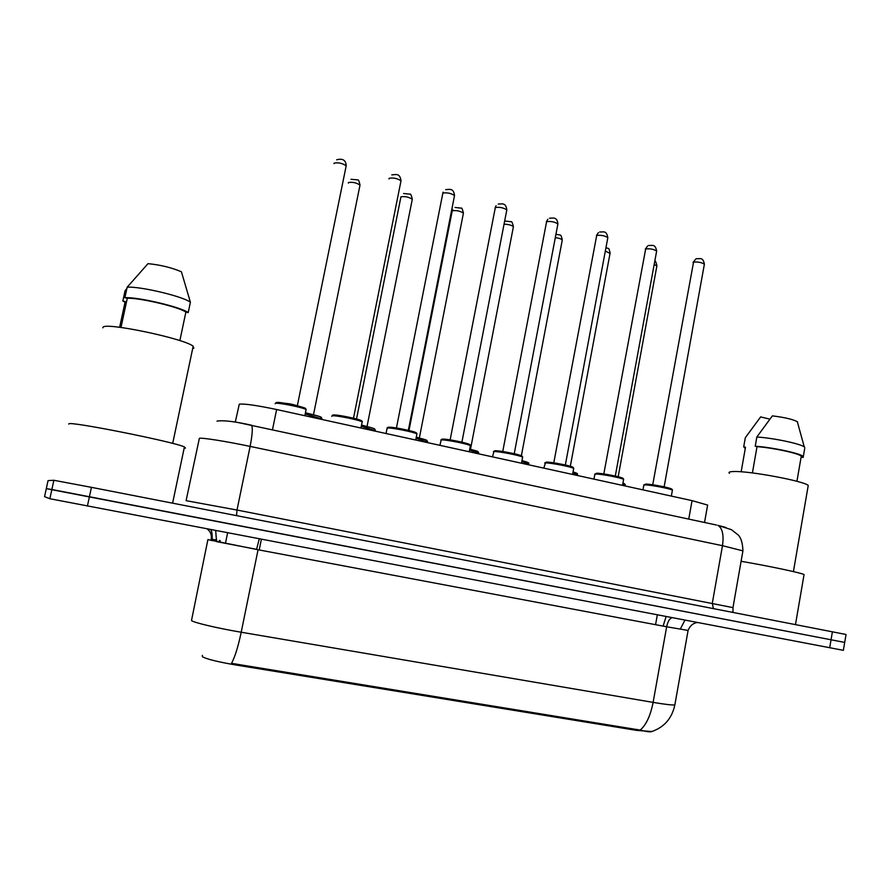 <?xml version="1.0" encoding="UTF-8"?>
<svg xmlns="http://www.w3.org/2000/svg" width="891" height="891" viewBox="0 0 891 891"><rect width="100%" height="100%" fill="white"/><g stroke="black" fill="none" stroke-linecap="round" stroke-linejoin="round"><path stroke-width="1.34" d="M235.28 422.089L239.289 404.18C244.279 403.567 256.731 405.349 276.622 409.526L692.051 500.631L707.632 505.063L707.487 505.854M202.346 655.386L202.391 656.7C206.489 659.073 217.604 661.835 235.725 664.976L636.564 730.375L651.922 731.522M640.206 730.108C646.209 724.873 650.508 715.629 653.114 702.386L241.205 632.231L258.056 549.747L207.893 539.612L191.487 620.57C193.703 622.609 217.727 628.278 241.205 632.231C238.153 646.721 234.912 657.101 231.515 663.35L640.206 730.108C645.875 731.533 649.55 732.068 651.254 731.723C664.073 727.435 671.937 718.502 674.843 704.937L675.01 704.046M843.376 650.285L844.701 642.411L46.31 488.636M843.365 650.33L49.851 498.726L44.561 496.655L46.31 488.624L51.856 489.504L844.701 642.411L846.038 634.481L91.439 487.344L53.861 480.282L48.047 480.617M184.159 448.14L185.462 448.073L184.415 446.926C174.101 441.813 67.783 420.608 68.83 423.927L68.796 424.083M192.656 348.637L193.804 348.192L193.158 346.287C185.629 338.803 103.401 321.562 102.955 327.442L102.877 327.832M119.65 327.287L125.186 301.548L122.847 301.002L125.052 302.194M122.847 301.002L125.074 290.689L126.878 288.539M179.848 340.629L185.885 312.095C179.102 307.005 139.386 297.605 127.279 298.285L120.998 327.454M185.885 312.095L188.201 312.641L190.396 302.272L181.419 271.788C171.451 267.567 160.313 264.861 147.995 263.647L127.157 287.225L124.896 297.728L127.279 298.285M190.396 302.272L190.128 302.082C182.933 296.38 139.508 286.078 127.157 287.225M188.201 312.641C181.653 307.217 137.403 296.725 124.896 297.728M803.949 575.207L804.061 574.539C800.419 572.713 769.111 566.097 741.1 561.285M808.014 486.776L808.237 485.484C804.796 481.218 749.531 470.86 733.872 471.528C729.651 471.617 728.181 472.219 729.462 473.321M741.156 471.796L745.422 447.594M769.802 419.126L760.647 416.899L745.322 437.715L743.718 446.781L745.244 448.619M745.489 447.204L743.718 446.781M804.718 448.396L803.136 457.506L801.377 457.094L801.276 456.192C799.194 453.441 772.965 447.772 757.027 446.647L752.405 472.943M797.668 422.044L797.322 421.721C792.945 419.338 784.626 417.389 772.363 415.874L756.838 437.013L755.223 446.224L757.027 446.647M804.729 447.293L804.261 446.903C800.352 443.685 772.931 437.949 756.838 437.013M803.147 456.459C800.92 453.486 772.085 447.304 755.223 446.224M225.434 543.421L227.617 532.851M636.564 730.375L636.742 729.384M655.564 624.68L657.324 614.879M235.725 664.976L235.937 663.906M259.203 549.959L261.375 539.3M272.49 429.707L276.622 409.526M688.743 519.108L692.051 500.631M259.27 538.899L256.586 549.346L216.446 541.594M671.981 617.675C669.509 618.621 667.738 621.651 666.657 626.774L258.056 549.747M688.097 630.438L666.657 626.774L653.114 702.386C664.82 704.347 672.07 705.204 674.843 704.937L688.064 630.594C691.138 622.107 698.522 622.508 697.43 622.586L697.564 622.553M829.688 647.779L832.406 631.752M87.407 506.088L91.439 487.344M49.851 498.726L53.861 480.282M210.978 540.425L211.223 539.211L216.725 540.035M219.42 540.503L220.2 540.637M207.235 528.964C210.577 531.604 211.902 535.012 211.223 539.211M666.68 626.663L663.104 626.106M219.086 542.14L219.364 540.77M215.689 530.579L216.513 541.26M666.123 616.55L663.127 625.994M238.866 422.702L716.409 525.022M742.804 551.551L742.927 550.861L722.478 545.693L250.115 446.402C226.269 441.357 201.745 437.481 199.361 438.316L186.108 500.608M236.561 515.622L237.006 510.042L250.115 446.402C252.398 434.585 252.877 427.524 251.552 425.207C234.623 421.443 223.106 420.084 217.003 421.131M186.096 500.664L237.006 510.042L732.959 607.617M48.047 480.605L46.31 488.624M731.388 612.061L732.981 612.173L732.992 607.473L742.927 550.861C742.637 543.098 741.056 537.808 738.182 534.968L731.422 529.666L717.912 525.378C722.434 528.174 723.96 534.945 722.478 545.693L712.31 603.252L713.346 608.553M717.756 525.311L726.087 527.517M305.981 410.194L306.103 409.57C303.519 407.555 277.424 402.298 275.286 403.367L275.196 403.812M285.009 403.345C288.84 403.523 292.916 404.336 297.238 405.784M346.053 166.517L346.198 165.793C342.322 163.209 338.29 162.329 334.103 163.131L333.991 163.666M276.533 402.554C279.262 401.373 309.89 408.145 305.323 408.913M321.774 418.915L305.357 414.003M321.673 419.405L321.885 418.369C320.482 416.999 324.536 417.266 305.546 413.09C315.113 415.017 320.404 416.498 321.384 417.523M359.875 185.707L360.009 185.072C356.355 182.688 352.502 181.853 348.448 182.544L348.336 183.078M305.602 412.8L313.509 414.805M362.047 422.501L362.169 421.9C359.741 419.984 334.626 414.961 331.931 415.852L331.831 416.398M341.42 415.807L353.437 418.191M400.861 181.53L401.006 180.84C397.319 178.389 393.365 177.543 389.133 178.289L388.999 178.935M333.156 415.05C336.052 414.115 362.793 419.75 361.668 421.053M396.484 427.981L408.312 430.32M454.399 196.198L454.521 195.541C451.035 193.224 447.137 192.4 442.86 193.091L396.439 427.97M416.799 434.507L416.91 433.939C414.649 432.113 390.425 427.312 387.229 428.048M388.42 427.257C391.806 426.488 417.356 431.801 416.398 433.071M470.281 446.246L470.392 445.7C468.265 443.963 444.876 439.363 441.212 439.954L439.909 445.333M450.155 439.876L461.894 442.148M506.689 210.532L506.812 209.908C503.493 207.703 499.662 206.912 495.329 207.547L450.133 439.876M442.37 439.163C446.202 438.55 470.648 443.584 469.858 444.821M522.538 457.707L522.638 457.194C520.645 455.546 498.024 451.124 493.937 451.581L492.478 456.86M502.758 451.47L514.23 453.708L557.9 223.942C554.737 221.848 550.972 221.091 546.595 221.67L502.758 451.47M495.062 450.801C499.283 450.323 522.705 455.089 522.093 456.303M557.788 224.543L557.9 223.942C557.02 216.201 552.665 218.362 549.569 218.172M375.222 430.587L361.3 426.254M375.111 431.121L375.323 430.063C373.674 428.649 378.218 429.195 361.479 425.341C369.687 427.067 374.131 428.359 374.81 429.206M412.177 199.862L412.299 199.261C408.824 197 405.037 196.187 400.939 196.833L356.523 418.993M361.546 425.04L367.07 426.577M427.468 441.992L416.064 438.261M427.346 442.582L427.557 441.49C425.764 440.031 430.453 440.822 416.242 437.358C424.617 439.241 428.036 440.41 426.488 440.856M463.298 213.706L463.42 213.127C460.112 210.978 456.392 210.198 452.249 210.788L408.98 430.476M416.297 437.08L419.405 438.071M478.545 453.151L469.557 450.011M478.422 453.775L478.634 452.673C476.941 451.247 481.04 452.027 469.724 449.131L478.111 451.793M513.294 227.25L513.405 226.704C511.612 225.189 508.494 224.332 504.061 224.142M469.757 448.964L470.571 449.32M573.604 468.911L573.693 468.432C571.844 466.862 549.914 462.607 545.437 462.941L543.811 468.12M607.729 238.231L607.829 237.663C604.822 235.669 601.102 234.946 596.703 235.469L553.779 462.83L565.373 465.024M546.539 462.162C551.117 461.816 573.581 466.338 573.136 467.519M623.522 479.87L623.611 479.414C621.873 477.921 600.601 473.812 595.756 474.045L594.798 474.58L593.952 479.113M603.764 473.934L615.347 476.072M656.544 251.618L656.645 251.084C653.771 249.19 650.107 248.478 645.674 248.957L603.82 473.912M596.836 473.266C601.726 473.032 623.321 477.342 623.032 478.489M672.337 490.585L672.415 490.15C670.789 488.736 650.118 484.771 644.939 484.893L643.77 485.406L642.957 489.861M652.646 484.771L664.207 486.865M704.291 264.705L704.38 264.204C701.629 262.399 698.021 261.72 693.554 262.143L652.724 484.749M645.997 484.125C651.176 484.002 671.948 488.09 671.814 489.215M528.508 464.055L521.814 461.505M528.374 464.734L528.586 463.61C529.711 463.053 527.505 462.073 521.981 460.647L528.051 462.719M562.188 240.492L562.288 239.969C561.319 238.922 558.98 238.131 555.293 237.619M577.379 474.736L572.88 472.776M577.245 475.449L577.457 474.302C578.003 473.711 576.533 472.921 573.047 471.94L576.9 473.399M610.023 253.456L605.334 251.017M625.192 485.172L622.798 483.835M625.059 485.94L625.27 484.771L622.943 483.056L624.691 483.858M656.834 266.131L654.217 264.282M704.525 522.505L707.632 505.063M211.924 540.637L212.203 539.311C212.27 533.62 211.702 530.379 210.499 529.588M219.854 542.296L220.155 540.848M684.945 620.147L680.29 629.068M276.099 402.554C280.052 402.32 286.969 403.367 296.848 405.683C307.272 408.479 304.555 408.067 306.103 409.57L304.856 415.718M336.642 159.801C338.38 159.444 345.786 157.106 346.198 165.793L297.327 405.806M313.476 414.805L360.009 185.072C359.14 181.029 358.327 179.303 357.569 179.871L350.976 179.291M331.864 416.242L332.655 415.072M332.766 415.039C336.486 414.772 344.182 416.019 355.843 418.803C360.81 420.173 362.927 421.209 362.169 421.9L360.944 428.014M391.806 174.892C396.261 174.502 399.959 173.11 401.006 180.84L353.504 418.213M387.017 428.092L388.064 427.246L397.909 428.215L412.834 431.511C415.741 432.358 417.099 433.171 416.91 433.939L415.718 440.031M442.794 193.135L443.139 192.144M387.028 428.638L386.059 433.527M445.656 189.638C449.587 189.482 453.53 187.778 454.521 195.541L408.345 430.32M440.833 440.02L442.059 439.152C443.584 438.74 454.655 440.299 464.913 442.916C468.989 444.008 470.816 444.932 470.392 445.7L469.223 451.759M495.196 207.636L496.087 205.732M498.225 204.061C501.756 204.106 505.865 202.157 506.812 209.908L461.906 442.159M493.38 451.659L494.772 450.779C496.744 450.189 516.156 453.753 519.13 455C521.547 455.691 522.716 456.415 522.638 457.194L521.491 463.22M546.372 221.814L547.854 219.231M367.014 426.566L412.299 199.261C411.408 195.24 410.606 193.536 409.882 194.138L403.59 193.525M419.338 438.06L463.42 213.127C462.496 209.14 461.727 207.469 461.093 208.138L455 207.447M452.16 210.855L452.717 209.463M470.493 449.298L513.405 226.704C512.514 222.772 511.712 221.124 511.022 221.736L505.242 221.068M184.415 446.926L172.609 503.159M193.158 346.287L172.698 443.417M189.092 297.438L190.128 302.082M804.061 574.539L795.485 624.558M808.237 485.484L793.413 571.599M801.276 456.192L796.933 481.307M797.322 421.721L804.261 446.903M544.679 463.03L546.272 462.151C548.8 461.716 566.698 464.957 570.162 466.249C572.635 466.94 573.804 467.664 573.693 468.432L572.579 474.424M565.34 465.013L607.829 237.663C606.392 230.067 603.608 232.239 599.721 231.961M596.391 235.647L598.396 232.629M594.798 474.135L596.591 473.255C599.498 472.932 616.438 475.972 620.091 477.264C622.564 477.932 623.733 478.656 623.611 479.414L622.519 485.383M615.291 476.05L656.645 251.084C655.219 243.499 652.301 245.827 648.737 245.437M645.273 249.179L647.735 245.871M643.77 484.982L645.775 484.103C649.227 483.936 664.742 486.686 668.885 488.034C671.391 488.702 672.571 489.404 672.415 490.15L671.346 496.087M664.129 486.854L704.38 264.204C702.921 256.608 699.892 259.114 696.651 258.635M693.053 262.399L695.904 258.902M521.358 455.824L562.288 239.969C560.584 232.763 560.784 235.97 555.962 234.11M570.318 466.294L610.123 252.955C608.308 246.061 609.199 249.747 606.003 247.431M618.176 476.741L656.923 265.663C655.943 261.809 655.241 260.272 654.807 261.063"/></g></svg>
